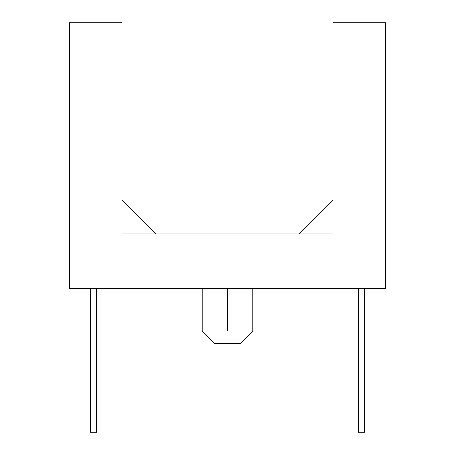 <?xml version="1.0" encoding="UTF-8"?>
<svg xmlns="http://www.w3.org/2000/svg" width="455" height="455" viewBox="0 0 455 455"><rect width="100%" height="100%" fill="white"/><g stroke="black" fill="none" stroke-linecap="round" stroke-linejoin="round"><path stroke-width="0.68" d="M227.5 330.933L252.832 330.933L202.168 330.933L214.834 343.593L240.166 343.593L252.832 330.933L240.166 343.593L214.834 343.593L202.168 330.933L227.5 330.933L227.5 288.715L227.5 330.933M90.295 432.25L90.295 288.715L90.295 432.25L96.631 432.25L96.631 288.715L96.631 432.25L90.295 432.25M358.369 432.25L358.369 288.715L358.369 432.25L364.705 432.25L364.705 288.715L364.705 432.25L358.369 432.25M69.188 22.75L121.957 22.75L121.957 233.83L333.043 233.83L333.043 22.75L385.812 22.75L385.812 288.715L69.188 288.715L69.188 22.75L69.188 288.715L385.812 288.715L385.812 22.75L333.043 22.75L333.043 233.83L121.957 233.83L121.957 22.75L69.188 22.75M333.043 200.058L299.271 233.83L333.043 200.058M121.957 200.058L155.729 233.83L121.957 200.058M252.832 330.933L252.832 288.715M202.168 330.933L202.168 288.715"/></g></svg>
